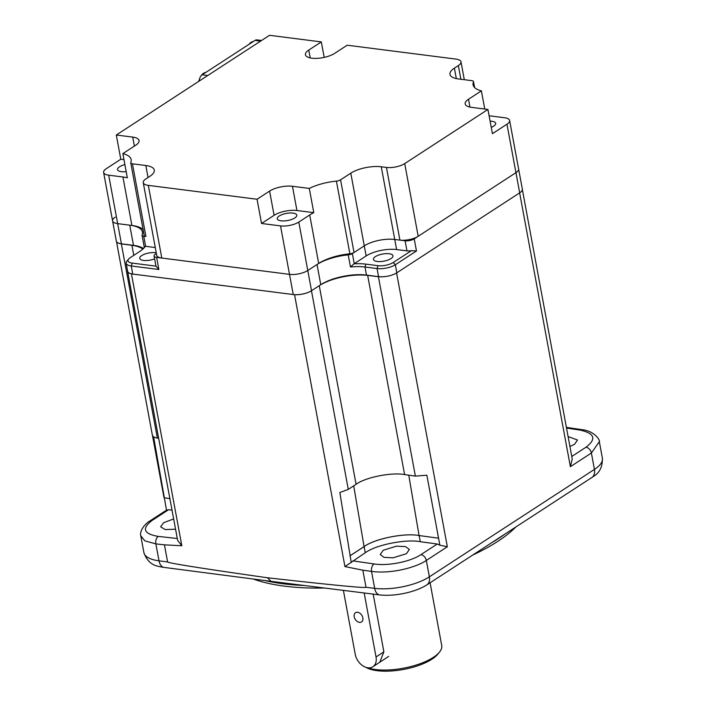 <?xml version="1.0" encoding="UTF-8"?>
<svg xmlns="http://www.w3.org/2000/svg" width="706" height="706" viewBox="0 0 706 706"><rect width="100%" height="100%" fill="white"/><g stroke="black" fill="none" stroke-linecap="round" stroke-linejoin="round"><path stroke-width="1.06" d="M173.711 518.91L163.615 522.714L160.633 526.791L165.186 529.571L175.573 529.2M383.199 550.283L380.234 554.475L383.967 557.343L393.039 557.828L406.418 553.707L409.365 549.436L405.518 546.612L396.454 546.17L383.199 550.283M569.927 446.492L574.543 444.295L577.49 440.023L568.092 436.573M253.286 579.026A154.296 56.303 -10.5 0 0 284.536 586.148A154.296 56.303 -10.5 0 0 324.46 588.019M472.596 555.119A154.296 56.303 -10.5 0 0 511.673 530.956L516.077 526.826M164.436 544.838L155.867 543.894L159.009 560.829A39.695 14.482 -10.5 0 1 143.892 552.604C146.769 560.67 151.737 565.268 158.806 566.415A34.656 12.646 -10.5 0 0 163.615 567.342L271.069 581.338L267.389 577.764C201.307 568.33 168.046 563.061 167.604 561.95L164.436 544.838L181.83 545.764L131.448 273.893A13.229 4.827 169.5 0 1 127.601 271.351A13.229 4.827 169.5 0 1 127.583 270.848M131.448 273.893L294.552 294.711L344.943 566.583L365.267 552.763C375.68 544.908 405.659 538.872 420.282 541.687L437.243 544.017L439.856 545.191L447.339 546.762L426.327 560.432C418.587 566.106 393.789 574.313 371.524 571.419L362.831 570.166L366.008 587.268C365.964 588.319 333.091 585.15 267.389 577.764M420.282 541.687L419.143 535.545L438.567 538.21L426.865 475.217L415.375 476.1L404.591 474.591C391.759 472.067 365.249 477.38 356.071 484.307L319.262 285.674L311.461 290.748A13.229 4.827 169.5 0 1 294.552 294.711M319.262 285.674A35.282 12.876 169.5 0 1 367.667 275.402L378.416 276.699A13.229 4.827 169.5 0 0 386.041 276.452M133.778 255.36L131.907 245.309L121.361 243.888A13.229 4.827 169.5 0 1 116.878 242.096M131.907 245.309A35.282 12.876 169.5 0 1 142.841 249.094M127.601 271.351L177.656 540.452L181.83 545.764M344.943 566.583L362.831 570.166M271.069 581.338L379.237 594.867A34.656 12.646 -10.5 0 0 426.989 584.806L592.052 477.388A34.656 12.646 -10.5 0 0 593.411 476.453C599.597 472.843 602.597 466.763 602.394 458.212L599.323 441.674L591.39 453.023L570.377 466.692L572.248 459.032L522.369 189.587M311.461 290.748L348.279 489.382L339.851 492.532L351.27 562.611M350.008 555.807L364.128 546.62C374.542 538.766 404.52 532.73 419.143 535.545M349.929 555.825L364.075 546.612C374.489 538.757 404.459 532.721 419.073 535.536L438.567 538.21L439.856 545.191M348.279 489.382L356.071 484.307M437.526 532.624L438.479 538.193M152.337 434.711C152.355 436.37 154.032 437.482 157.35 438.047L158.532 438.232M153.608 436.802L166.51 510.156L150.175 520.781A5.736 4.007 56.9 0 1 152.258 520.331C141.491 528.512 143.503 533.868 158.276 536.41L177.294 538.501M152.496 435.593L164.013 497.712L170.067 498.674M158.276 536.41A5.736 3.574 -83.7 0 0 155.867 543.894L144.898 540.875L140.785 535.783M166.342 510.279L168.558 509.723L172.132 510.147M366.008 587.268L374.657 588.354L371.524 571.419A5.736 3.468 -81.8 0 1 374.039 563.944C388.026 566.194 410.468 561.729 420.944 554.625L437.243 544.017M571.772 456.473L586.006 447.207C596.755 438.964 594.681 433.246 579.785 430.051L566.512 428.057M294.799 217.951A9.928 3.618 -10.5 0 0 296.794 215.145A9.928 3.618 -10.5 0 0 289.857 212.991A9.928 3.618 -10.5 0 0 279.267 215.965A9.928 3.618 -10.5 0 0 277.273 218.763A9.928 3.618 -10.5 0 0 284.209 220.925A9.928 3.618 -10.5 0 0 294.799 217.951M124.9 164.604A9.928 3.618 -10.5 0 0 119.526 166.792A9.928 3.618 -10.5 0 0 117.54 169.59A9.928 3.618 -10.5 0 0 126.197 171.611M491.261 127.362A9.928 3.618 -10.5 0 0 493.697 126.127A9.928 3.618 -10.5 0 0 495.691 123.329A9.928 3.618 -10.5 0 0 490.105 121.141M484.757 109.042L481.386 90.871L468.502 99.255A16.538 6.036 -10.5 0 0 465.183 103.923A16.538 6.036 -10.5 0 0 471.537 107.356L487.934 109.448L492.426 133.672L506.961 124.212A13.229 4.827 -10.5 0 0 509.617 120.479A13.229 4.827 -10.5 0 0 504.534 117.734L490.291 115.916A33.076 12.073 169.5 0 1 489.108 115.749M144.351 247.029L145.339 246.262A35.282 12.876 169.5 0 1 144.651 247.206A35.282 12.876 169.5 0 1 139.426 251.689L130.178 257.699A11.022 4.024 -10.5 0 0 128.545 259.102A11.022 4.024 -10.5 0 0 132.198 263.1L155.955 266.136L158.868 269.507L131.254 265.977A13.229 4.827 169.5 0 1 126.171 263.232L127.662 271.307A13.229 4.827 -10.5 0 0 132.746 274.06L293.246 294.543A13.229 4.827 -10.5 0 0 311.531 290.704L320.771 284.686A33.076 12.073 169.5 0 1 366.476 275.093L378.557 276.637A13.229 4.827 -10.5 0 0 396.834 272.798L519.687 192.853A13.229 4.827 -10.5 0 0 522.343 189.129L518.601 168.937A13.229 4.827 169.5 0 1 515.945 172.67L414.228 238.857A6.619 2.418 169.5 0 1 405.094 240.781L394.733 239.458A22.054 8.048 -10.5 0 0 364.27 245.847L352.382 253.586A4.412 1.606 -10.5 0 1 348.217 254.875A33.076 12.073 -10.5 0 0 317.029 264.503L307.79 270.513A13.229 4.827 169.5 0 1 289.504 274.352L156.617 257.39A6.619 2.418 169.5 0 1 154.076 256.022A6.619 2.418 169.5 0 1 155.408 254.151L156.379 253.516M460.886 79.257L458.344 65.57A13.229 4.827 -10.5 0 0 461 61.837A13.229 4.827 -10.5 0 0 455.917 59.092L347.202 45.21L334.644 53.382A16.538 6.036 -10.5 0 1 316.994 58.351A16.538 6.036 -10.5 0 1 305.442 54.741A16.538 6.036 -10.5 0 1 308.76 50.082L321.318 41.91L269.533 35.3L116.305 135.014L132.71 137.105A16.538 6.036 -10.5 0 1 139.064 140.538A16.538 6.036 -10.5 0 1 135.746 145.207L122.862 153.599A33.076 12.073 169.5 0 1 131.157 159.635A33.076 12.073 169.5 0 1 130.795 162.512A4.412 1.606 -10.5 0 0 130.751 162.892A4.412 1.606 -10.5 0 0 132.446 163.81L145.913 236.492A4.412 1.606 169.5 0 1 144.218 235.575L130.751 162.892M123.982 159.644L120.797 159.238L106.262 168.699A13.229 4.827 -10.5 0 0 103.606 172.432A13.229 4.827 -10.5 0 0 108.689 175.176L122.932 176.994A33.076 12.073 169.5 0 1 127.345 177.824L122.862 153.599M143.115 229.609A33.076 12.073 -10.5 0 0 131.916 225.452L117.673 223.634A13.229 4.827 169.5 0 1 112.589 220.881A13.229 4.827 169.5 0 1 115.246 217.148M148.331 185.378L161.798 258.052A13.229 4.827 169.5 0 1 156.714 255.307L143.247 182.625A13.229 4.827 -10.5 0 0 148.331 185.378L257.046 199.251L269.604 191.079A16.538 6.036 -10.5 0 1 292.452 186.287L309.29 188.431A33.076 12.073 169.5 0 1 336.409 181.115A4.412 1.606 -10.5 0 0 340.566 179.827L354.033 252.51A4.412 1.606 169.5 0 1 349.876 253.798A33.076 12.073 -10.5 0 0 318.688 263.426L307.79 270.513A13.229 4.827 169.5 0 1 289.504 274.352L280.529 225.902A13.229 4.827 -10.5 0 0 298.806 222.063L309.705 214.968A33.076 12.073 169.5 0 1 313.782 212.656L309.29 188.431M148.031 177.506L145.815 165.513A22.054 8.048 169.5 0 1 154.287 170.093A22.054 8.048 169.5 0 1 149.857 176.315L145.895 178.892A13.229 4.827 -10.5 0 0 143.247 182.625M404.723 163.598L418.19 236.281A13.229 4.827 169.5 0 1 399.914 240.119L386.447 167.437A13.229 4.827 -10.5 0 0 404.723 163.598L487.934 109.448M481.386 90.871A33.076 12.073 169.5 0 1 473.091 84.826A33.076 12.073 169.5 0 1 473.452 81.949A4.412 1.606 -10.5 0 0 473.497 81.569A4.412 1.606 -10.5 0 0 471.802 80.652L458.432 78.948A22.054 8.048 169.5 0 1 449.96 74.368A22.054 8.048 169.5 0 1 454.382 68.147L456.323 78.587M354.033 252.51L364.27 245.847L350.794 173.173A22.054 8.048 169.5 0 1 381.266 166.775L394.733 239.458L399.914 240.119M458.344 65.57L454.382 68.147M386.447 167.437L381.266 166.775M350.794 173.173L340.566 179.827M145.815 165.513L132.446 163.81M145.913 236.492L143.75 236.21A4.412 1.606 -10.5 0 1 142.056 235.301A4.412 1.606 -10.5 0 1 142.1 234.913A33.076 12.073 -10.5 0 0 142.462 232.036A33.076 12.073 -10.5 0 0 129.754 225.17L117.673 223.634A13.229 4.827 169.5 0 1 112.589 220.881L103.606 172.432M324.186 57.389L321.318 41.91M120.797 159.238L116.305 135.014M313.782 212.656L296.944 210.512A16.538 6.036 -10.5 0 0 274.087 215.304L261.538 223.475L280.529 225.902M261.538 223.475L257.046 199.251M418.19 236.281L515.945 172.67L506.961 124.212M161.798 258.052L289.504 274.352L293.246 294.543M367.182 667.673A41.901 15.285 -10.5 0 0 375.574 669.544A41.901 15.285 -10.5 0 0 439.529 652.053A41.901 15.285 -10.5 0 0 441.727 645.558L430.095 582.785M373.174 594.108L383.879 651.832L379.793 662.219M439.529 652.053L437.844 654.135A39.695 14.482 169.5 0 1 377.26 670.7A39.695 14.482 169.5 0 1 366.035 667.444L365.734 667.276M375.424 256.613A9.928 3.618 169.5 0 1 386.014 253.63A9.928 3.618 169.5 0 1 392.951 255.793A9.928 3.618 169.5 0 1 390.956 258.59A9.928 3.618 169.5 0 1 380.366 261.573A9.928 3.618 169.5 0 1 373.43 259.411A9.928 3.618 169.5 0 1 375.424 256.613M154.605 258.873A9.928 3.618 169.5 0 1 139.726 258.37A9.928 3.618 169.5 0 1 141.712 255.572A9.928 3.618 169.5 0 1 156.255 252.827M143.706 248.265A33.076 12.073 -10.5 0 0 144.262 247.224M126.171 263.232A13.229 4.827 169.5 0 1 126.868 261.185L128.545 259.102M416.478 250.974L395.342 264.724A13.229 4.827 169.5 0 1 377.057 268.562L364.976 267.018A33.076 12.073 -10.5 0 0 350.467 266.983L354.015 263.823A35.282 12.876 169.5 0 1 365.929 264.141L378.01 265.685A11.022 4.024 -10.5 0 0 393.242 262.491L411.421 250.656L416.478 250.974L414.228 238.857M145.339 246.262A4.412 1.606 -10.5 0 0 145.621 246.306L143.75 236.21M155.955 266.136A6.619 2.418 169.5 0 1 155.947 266.109L154.076 256.022M155.276 247.541L145.621 246.306M411.421 250.656A6.619 2.418 169.5 0 1 406.965 250.868L405.094 240.781M354.015 263.823A4.412 1.606 -10.5 0 0 354.253 263.682L366.14 255.943A22.054 8.048 -10.5 0 1 396.604 249.553L406.965 250.868M396.604 249.553L394.733 239.458A22.054 8.048 -10.5 0 0 364.27 245.847L366.14 255.943M112.589 220.881L116.331 241.073A13.229 4.827 -10.5 0 0 121.414 243.817L133.496 245.361A33.076 12.073 169.5 0 1 143.459 248.512M509.617 120.479L518.601 168.937A13.229 4.827 169.5 0 1 515.945 172.67L519.687 192.853M354.2 616.779A5.516 3.874 56.8 0 1 355.515 612.702A5.516 3.874 56.8 0 1 359.857 613.196A5.516 3.874 56.8 0 1 362.858 617.856A5.516 3.874 56.8 0 1 361.551 621.924A5.516 3.874 56.8 0 1 357.21 621.439A5.516 3.874 56.8 0 1 354.2 616.779M364.172 592.978L376.033 656.977A13.229 9.293 56.8 0 1 372.892 666.746A13.229 9.293 56.8 0 1 362.46 665.564A13.229 9.293 56.8 0 1 355.25 654.374L343.39 590.384M261.564 40.489L256.984 39.898A6.619 4.068 97.3 0 0 255.025 40.41L202.19 74.792A6.619 4.068 97.3 0 0 199.216 81.066M253.295 41.53A10.581 6.504 97.3 0 0 249.068 44.284M205.746 72.48A10.581 6.504 97.3 0 0 201.201 75.666M199.401 79.61A10.581 6.504 97.3 0 0 199.021 81.19M264.785 580.517A156.061 56.948 -10.5 0 0 282.903 583.747A156.061 56.948 -10.5 0 0 304.171 585.477M491.5 542.826A156.061 56.948 -10.5 0 0 504.905 534.098M352.815 560.873L374.039 563.944M579.785 430.051A5.736 3.504 -81.5 0 1 581.532 429.619L566.38 427.342M163.615 567.342A11.022 6.813 97.4 0 1 159.009 560.829L167.604 561.95M379.237 594.867A11.022 6.742 -82.9 0 1 374.657 588.354A39.695 14.482 -10.5 0 0 429.363 576.828L594.426 469.411A39.695 14.482 -10.5 0 0 602.394 458.212M353.706 485.852L364.075 546.612M408.765 475.182L419.073 535.536M168.558 509.723L152.258 520.331M426.989 584.806A11.022 7.713 -123.1 0 0 429.363 576.828L426.327 560.432A5.736 4.007 -123.1 0 0 420.944 554.625M586.006 447.207A5.736 4.007 56.9 0 1 591.39 453.023L594.426 469.411A11.022 7.713 -123.1 0 1 592.052 477.388M365.267 552.763L364.128 546.62M121.361 243.888L157.35 438.047M570.377 466.692L519.634 192.888M396.587 272.957L447.339 546.762M415.375 476.1L378.416 276.699M404.591 474.591L367.667 275.402M108.689 175.176L121.414 243.817M298.806 222.063L311.531 290.704M349.876 253.798L336.409 181.115M474.458 87.385L473.452 81.949M131.916 225.452L122.932 176.994M318.688 263.426L309.705 214.968M469.949 107.091L468.502 99.255M310.208 57.91L308.76 50.082M134.378 146.098L132.71 137.105M274.087 215.304L269.604 191.079M296.944 210.512L292.452 186.287M132.746 274.06L131.254 265.977L132.198 263.1M393.242 262.491L395.342 264.724L396.834 272.798M378.01 265.685L377.057 268.562L378.557 276.637M365.929 264.141L364.976 267.018L366.476 275.093M158.868 269.507L156.617 257.39M354.253 263.682L352.382 253.586M350.467 266.983L348.217 254.875M320.771 284.686L317.029 264.503M133.496 245.361L129.754 225.17M383.879 651.832L376.033 656.977M260.593 41.116L255.025 40.41M202.19 74.792L207.758 75.498M143.892 552.604L140.829 536.066C139.108 530.638 145.851 522.978 150.175 520.781M599.315 441.621C600.497 441.206 595.264 430.845 581.532 429.619M116.472 241.514L152.364 435.161M464.31 79.699L461 61.837M473.497 81.569L474.608 87.535M144.28 247.285L142.056 235.301M388.653 656.412L372.892 666.746M198.607 81.455L199.595 78.781"/></g></svg>
